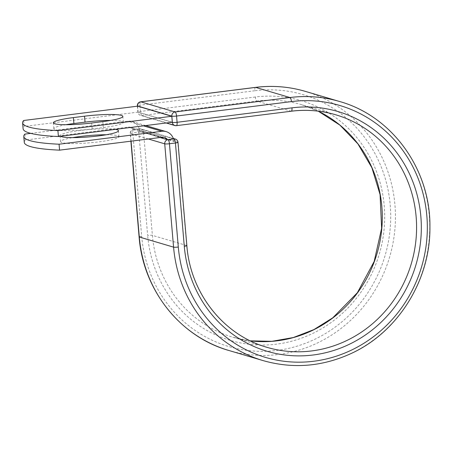 <?xml version="1.0" encoding="UTF-8"?>
<svg xmlns="http://www.w3.org/2000/svg" width="452" height="452" viewBox="0 0 452 452"><rect width="100%" height="100%" fill="white"/><g stroke="black" fill="none" stroke-linecap="round" stroke-linejoin="round"><path stroke-width="0.34" stroke-dasharray="2.26 1.69" d="M65.975 124.707A29.295 3.644 -4.9 0 0 53.856 128.741A29.295 3.644 -4.9 0 0 55.319 129.724A29.295 3.644 -4.9 0 0 92.185 128.944L103.322 127.543A29.295 3.644 -4.9 0 0 123.362 122.334A29.295 3.644 -4.9 0 0 110.734 120.424M106.333 134.741A29.295 3.644 175.1 0 1 117.497 135.668A29.295 3.644 175.1 0 1 118.966 136.651A29.295 3.644 175.1 0 1 94.558 142.357A29.295 3.644 175.1 0 1 62.054 142.634A29.295 3.644 175.1 0 1 60.591 141.651A29.295 3.644 175.1 0 1 72.71 137.623M60.523 136.272A29.295 3.644 175.1 0 1 60.082 135.713A29.295 3.644 175.1 0 1 82.433 130.227A29.295 3.644 175.1 0 1 115.396 129.374M30.753 133.363L127.69 121.176A11.718 11.08 -73.5 0 1 132.007 121.52A11.718 11.08 -73.5 0 1 139.284 128.848L133.719 129.549A3.757 3.554 106.5 0 0 133.3 129.628L160.002 137.527M24.278 142.397A125.187 15.583 175.1 0 1 25.391 140.041L128.198 127.114A5.706 5.396 -73.5 0 1 130.306 127.283A5.706 5.396 -73.5 0 1 133.3 129.628M24.883 134.103L25.391 140.041M139.775 131.362L139.284 128.848A11.718 11.08 -73.5 0 1 139.775 131.362L173.958 141.476A11.718 11.08 106.5 0 0 173.466 138.962M173.958 141.476L173.743 138.928M173.427 138.832L139.555 128.814M172.308 122.221L138.12 112.107L137.611 106.163M23.713 120.486L24.227 126.43A125.187 15.583 175.1 0 0 23.108 128.78M138.12 112.107L24.227 126.43M92.185 128.944L91.677 123M143.476 125.842L127.69 121.176M162.387 137.227L128.198 127.114M173.404 138.764L139.651 128.78L133.719 129.549M131.074 141.165L130.436 133.69A3.757 0.469 175.1 0 1 130.249 133.566A3.757 0.469 175.1 0 1 132.815 132.899L138.798 132.148A3.757 0.469 175.1 0 1 143.527 132.046L177.811 142.188A3.757 0.469 175.1 0 1 177.998 142.312M255.516 87.377A3.757 1.13 82.8 0 0 254.809 90.756A131.323 124.176 -73.5 0 1 390.206 204.959A131.323 124.176 -73.5 0 1 277.07 350.407A131.323 124.176 -73.5 0 1 141.674 236.21L132.815 132.899A3.757 1.13 -97.2 0 1 133.521 129.521L139.504 128.769A3.757 1.13 -97.2 0 0 138.798 132.148L147.657 235.458A3.757 0.469 -4.9 0 1 152.38 235.356L143.527 132.046A3.757 3.554 106.5 0 0 139.651 128.78A3.757 1.13 -97.2 0 0 139.504 128.769A3.757 3.757 0 0 1 141.035 128.893L173.291 138.431M141.674 236.21A3.757 0.469 -4.9 0 0 139.103 236.876M148.346 138.99L130.436 133.69A3.757 3.554 106.5 0 1 133.673 129.532A3.757 1.13 -97.2 0 0 133.521 129.521A3.757 3.757 0 0 0 130.249 133.566L130.899 141.188M186.857 245.622A3.757 0.469 -4.9 0 0 186.665 245.498L177.811 142.188A3.757 3.554 106.5 0 0 175.319 139.035M186.665 245.498L152.38 235.356A121.243 114.644 -73.5 0 0 232.723 337.198A121.243 114.644 -73.5 0 0 250.301 340.848L232.723 337.198L267.008 347.339A121.243 114.644 -73.5 0 1 186.665 245.498M305.428 91.4A135.08 127.724 -73.5 0 1 389.59 257.16A135.08 127.724 -73.5 0 1 228.802 350.464M339.712 101.536A135.08 127.724 -73.5 0 1 423.874 267.296A135.08 127.724 -73.5 0 1 263.081 360.6M291.269 111.22A3.757 1.13 82.8 0 1 291.122 111.209L256.838 101.067A121.243 114.644 -73.5 0 1 301.501 104.666A121.243 114.644 -73.5 0 1 318.236 111.164M176.393 125.667A3.757 1.13 82.8 0 1 176.24 125.656L141.956 115.514L256.838 101.067A3.757 1.13 82.8 0 1 255.346 97.005A125.001 118.198 -73.5 0 1 384.223 205.711A125.001 118.198 -73.5 0 1 276.534 344.158A125.001 118.198 -73.5 0 1 147.657 235.458M137.566 106.169L138.086 112.249A3.757 3.554 106.5 0 0 141.956 115.514A3.757 1.13 82.8 0 1 140.47 111.452L139.934 105.203A3.757 1.13 82.8 0 1 140.634 101.824M255.346 97.005L140.47 111.452A3.757 0.469 -4.9 0 0 137.9 112.119A3.757 0.469 -4.9 0 0 138.086 112.249L171.952 122.26M254.809 90.756L139.934 105.203A3.757 0.469 -4.9 0 0 137.363 105.87M291.122 111.209L176.24 125.656A3.757 3.554 106.5 0 1 174.856 125.543M103.322 127.543L102.813 121.599M60.082 135.713L60.591 141.651M145.685 125.566L132.007 121.52M164.488 137.397L130.306 127.283M118.452 130.707L118.966 136.651M335.785 114.802L301.501 104.666L318.219 111.164M123.362 122.334L122.854 116.396M53.856 128.741L53.347 122.797M137.391 106.192L137.9 112.119A3.757 3.757 0 0 0 140.578 115.401L166.212 122.984"/><path stroke-width="0.68" d="M54.811 123.78A29.295 3.644 -4.9 0 0 91.677 123L102.813 121.599A29.295 3.644 -4.9 0 0 122.854 116.396A29.295 3.644 -4.9 0 0 84.524 116.192L73.388 117.593A29.295 3.644 -4.9 0 0 53.347 122.797A29.295 3.644 -4.9 0 0 54.811 123.78M72.71 137.623A29.295 3.644 175.1 0 1 106.333 134.741M115.396 129.374A29.295 3.644 175.1 0 1 116.989 129.724A29.295 3.644 175.1 0 1 118.452 130.707A29.295 3.644 175.1 0 1 94.05 136.419A29.295 3.644 175.1 0 1 61.545 136.696A29.295 3.644 175.1 0 1 60.523 136.272M59.071 144.211L59.579 150.154L162.387 137.227A5.706 5.396 -73.5 0 1 164.488 137.397A5.706 5.396 -73.5 0 1 167.489 139.741A3.757 3.554 -73.5 0 1 167.907 139.657L173.466 138.962A11.718 11.08 -73.5 0 0 166.195 131.634A11.718 11.08 -73.5 0 0 161.878 131.283L59.071 144.211A125.187 15.583 -4.9 0 1 23.77 136.459A125.187 15.583 -4.9 0 1 24.883 134.103L30.753 133.363M59.579 150.154A125.187 15.583 175.1 0 1 24.278 142.397L23.77 136.459M160.002 137.527L167.489 139.741M137.611 106.163L171.8 116.277L172.308 122.221L58.41 136.538A125.187 15.583 175.1 0 1 23.108 128.78L22.6 122.842A125.187 15.583 175.1 0 1 23.713 120.486L137.611 106.163M110.734 120.424A29.295 3.644 -4.9 0 0 85.032 122.136L73.902 123.532A29.295 3.644 -4.9 0 0 65.975 124.707M171.8 116.277L57.901 130.6L58.41 136.538M57.901 130.6A125.187 15.583 175.1 0 1 22.6 122.842M161.878 131.283L143.476 125.842M167.907 139.657L173.404 138.764M255.516 87.377L140.634 101.824A3.757 1.13 82.8 0 1 140.787 101.836L255.662 87.394A135.08 127.724 -73.5 0 1 305.428 91.4C289.133 86.614 272.499 85.275 255.516 87.377A3.757 1.13 82.8 0 1 255.662 87.394L289.947 97.53A135.08 127.724 -73.5 0 1 339.712 101.536C392.336 116.198 430.756 169.777 429.914 227.09C430.536 279.969 398.116 332.079 351.232 353.464C322.361 366.696 292.975 369.075 263.081 360.6L228.802 350.464C180.032 336.734 142.99 289.755 139.103 236.876A3.757 0.469 -4.9 0 0 139.295 237.001L131.074 141.165M228.802 350.464A135.08 127.724 -73.5 0 1 139.295 237.001L173.574 247.142L164.72 143.832L148.346 138.99M263.081 360.6A135.08 127.724 -73.5 0 1 173.574 247.142A3.757 0.469 -4.9 0 0 178.303 247.041L169.443 143.736A3.757 0.469 175.1 0 1 164.72 143.832A3.757 3.554 106.5 0 1 167.958 139.674A3.757 1.13 -97.2 0 1 169.443 143.736L175.427 142.979A3.757 1.13 -97.2 0 0 173.935 138.922A3.757 3.554 106.5 0 1 175.319 139.035L173.291 138.431M177.998 142.312A3.757 0.469 175.1 0 1 175.427 142.979L184.286 246.289A3.757 0.469 -4.9 0 0 186.857 245.622L177.998 142.312A3.757 3.757 0 0 0 175.319 139.035M171.952 122.26L172.37 122.385L171.833 116.136L137.549 105.994A3.757 3.554 106.5 0 1 140.787 101.836L175.071 111.977L289.947 97.53A3.757 1.13 82.8 0 1 291.438 101.593A131.323 124.176 -73.5 0 1 426.835 215.79A131.323 124.176 -73.5 0 1 313.699 361.244A131.323 124.176 -73.5 0 1 178.303 247.041M184.286 246.289A125.001 118.198 -73.5 0 0 313.163 354.995A125.001 118.198 -73.5 0 0 420.852 216.542A125.001 118.198 -73.5 0 0 291.975 107.842A3.757 1.13 82.8 0 1 291.269 111.22C306.428 109.344 321.265 110.542 335.785 114.802A121.243 114.644 -73.5 0 1 411.331 263.589A121.243 114.644 -73.5 0 1 267.008 347.339C223.514 335.096 190.36 293.116 186.857 245.622M291.122 111.209A121.243 114.644 -73.5 0 1 335.785 114.802M318.236 111.164A121.243 114.644 -73.5 0 1 377.047 253.448A121.243 114.644 -73.5 0 1 250.301 340.848L271.906 341.316L293.354 337.531L313.886 329.61L332.762 317.824L357.357 292.738L374.177 261.448L381.624 228.294L380.07 194.563L371.9 167.765L357.933 143.922L339.91 125.125L318.219 111.164M291.438 101.593L176.562 116.04A3.757 0.469 -4.9 0 1 171.833 116.136A3.757 3.554 106.5 0 1 175.071 111.977A3.757 1.13 82.8 0 1 176.562 116.04L177.094 122.289A3.757 1.13 82.8 0 1 176.393 125.667L291.269 111.22M291.975 107.842L177.094 122.289A3.757 0.469 -4.9 0 1 172.37 122.385A3.757 3.554 106.5 0 0 174.856 125.543L166.212 122.984M137.391 106.192L137.363 105.87A3.757 0.469 -4.9 0 0 137.549 105.994L137.566 106.169M85.032 122.136L84.524 116.192M73.902 123.532L73.388 117.593M166.195 131.634L145.685 125.566M139.103 236.876L130.899 141.188M339.712 101.536L305.428 91.4M140.634 101.824A3.757 3.757 0 0 0 137.363 105.87M174.856 125.543A3.757 3.757 0 0 0 176.393 125.667"/></g></svg>
